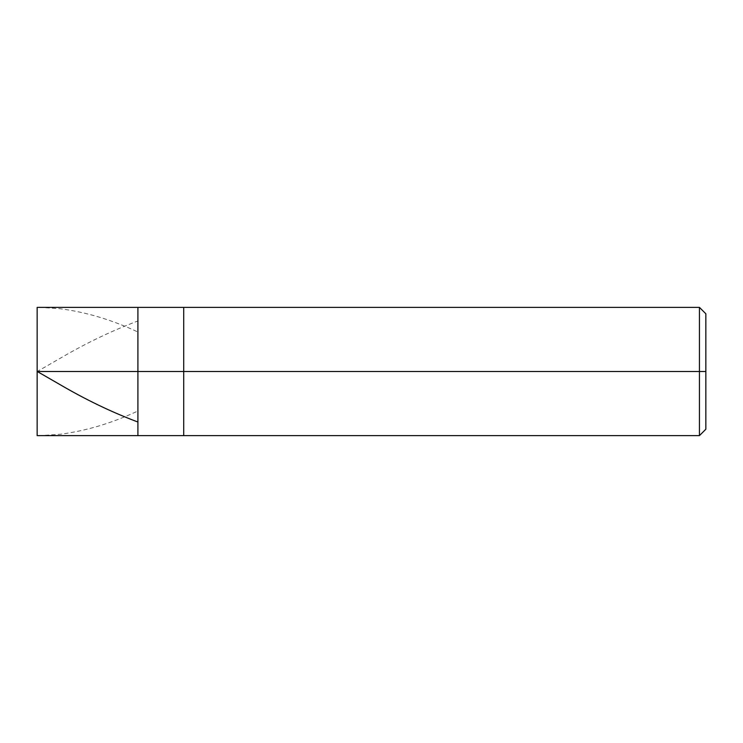 <?xml version="1.0" encoding="UTF-8"?>
<svg xmlns="http://www.w3.org/2000/svg" width="743" height="743" viewBox="0 0 743 743"><rect width="100%" height="100%" fill="white"/><g stroke="black" fill="none" stroke-linecap="round" stroke-linejoin="round"><path stroke-width="0.56" stroke-dasharray="3.71 2.79" d="M137.91 371.5L137.91 307.379L137.91 435.621L137.91 371.5L37.15 371.5L37.15 435.621L37.15 307.379L37.15 371.5L137.91 371.5L137.91 307.379L137.91 435.621L137.91 307.379L137.91 371.5L183.716 371.5L183.716 435.621L183.716 371.5L137.91 371.5M705.85 371.5L705.85 313.787L705.85 429.213L705.85 371.5L699.442 371.5L699.442 435.621L699.442 371.5L183.716 371.5L183.716 435.621L183.716 307.379L183.716 371.5L183.716 307.379L183.716 371.5L699.442 371.5L699.442 435.621L699.442 307.379L699.442 371.5L699.442 307.379L699.442 371.5L705.85 371.5L705.85 313.787L705.85 371.5M37.15 370.859L37.15 308.689C37.512 307.258 38.729 306.84 40.791 307.416L59.904 308.716C85.705 312.023 111.496 319.694 137.288 331.722M37.15 371.509L37.15 434.311C37.512 435.742 38.729 436.16 40.791 435.584L59.904 434.284C85.705 430.977 111.496 423.306 137.288 411.278M37.15 372.141L37.15 371.565L59.904 358.451C85.705 343.34 111.496 330.932 137.288 321.208"/><path stroke-width="1.11" d="M37.15 371.5L37.15 435.621L37.15 371.5L137.91 371.5L137.91 435.621L137.91 307.379L137.91 371.5L37.15 371.5L37.15 307.379L37.15 371.5M137.91 371.5L137.91 435.621L137.91 371.5L183.716 371.5L183.716 435.621L183.716 371.5L183.716 435.621L183.716 371.5L699.442 371.5L699.442 435.621L699.442 371.5L699.442 435.621L699.442 371.5L705.85 371.5L705.85 429.213L705.85 313.787L705.85 371.5L699.442 371.5L699.442 307.379L699.442 371.5L183.716 371.5L183.716 307.379L183.716 371.5L137.91 371.5L137.91 307.379L137.91 371.5M183.716 371.5L183.716 307.379L183.716 371.5M699.442 371.5L699.442 307.379L699.442 371.5M37.15 370.859L37.15 371.435L59.904 384.549C85.705 399.66 111.496 412.068 137.288 421.792M37.15 435.621L699.442 435.621L705.85 429.213M37.15 307.379L699.442 307.379L705.85 313.787"/></g></svg>
